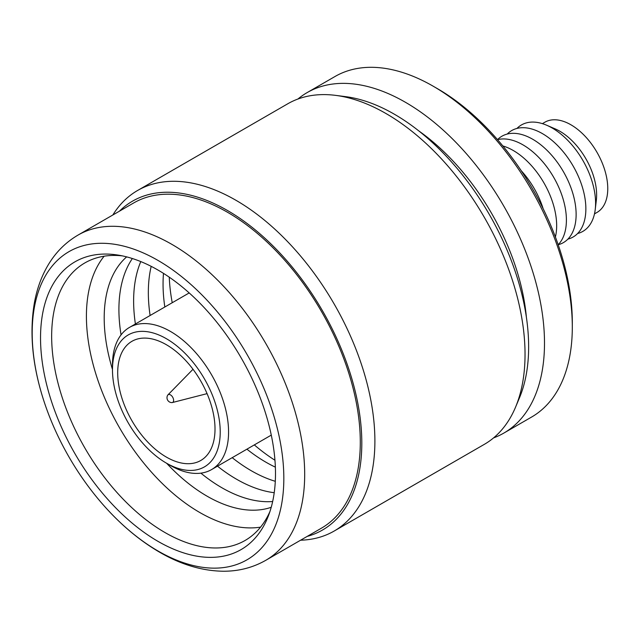<?xml version="1.0" encoding="UTF-8"?>
<svg xmlns="http://www.w3.org/2000/svg" width="639" height="639" viewBox="0 0 639 639"><rect width="100%" height="100%" fill="white"/><g stroke="black" fill="none" stroke-linecap="round" stroke-linejoin="round"><path stroke-width="0.96" d="M173.624 400.349A4.465 2.58 60 0 1 172.314 402.554A4.465 2.58 60 0 1 171.851 402.61A4.912 4.912 0 0 1 167.626 395.285A4.465 2.58 60 0 1 167.905 394.918A4.465 2.58 60 0 1 170.469 394.878A4.465 2.58 60 0 1 173.624 400.349M516.951 128.439A61.44 35.472 60 0 1 546.585 125.196L555.075 128.838A52.102 30.081 60 0 1 559.796 131.211A52.102 30.081 60 0 1 596.331 200.295L595.236 209.472A61.44 35.472 60 0 1 577.616 233.515M542.383 123.647L544.867 122.209A52.102 30.081 60 0 1 570.915 124.789A52.102 30.081 60 0 1 604.957 170.701A52.102 30.081 60 0 1 596.97 212.452L594.478 213.889M546.585 125.196A61.44 35.472 60 0 1 552.152 128A61.44 35.472 60 0 1 595.236 209.472M507.214 134.054A61.44 35.472 60 0 1 542.415 133.615A61.44 35.472 60 0 1 583.75 192.195A61.44 35.472 60 0 1 567.879 239.13M497.517 139.645A61.44 35.472 60 0 1 532.686 139.238A61.44 35.472 60 0 1 574.006 197.778A61.44 35.472 60 0 1 558.19 244.737M497.533 139.661A61.44 35.472 60 0 1 522.95 144.853A61.44 35.472 60 0 1 561.633 194.504A61.44 35.472 60 0 1 558.182 244.713M502.821 145.932A61.44 35.472 60 0 1 513.221 150.477A61.44 35.472 60 0 1 555.403 236.997M521.168 170.645A61.44 35.472 60 0 1 543.174 208.753M297.926 99.029A196.612 113.51 60 0 1 307.175 92.575L334.98 76.52A196.612 113.51 60 0 1 433.282 86.257A196.612 113.51 60 0 1 433.282 86.265L437.451 88.669A190.71 110.108 60 0 1 572.304 322.24L572.304 327.056A196.612 113.51 60 0 1 531.584 417.059L503.78 433.114A196.612 113.51 60 0 1 493.564 437.899M437.451 88.669L433.282 86.265A196.612 113.51 60 0 1 572.304 327.056M307.175 92.575A196.612 113.51 60 0 1 405.477 102.312A196.612 113.51 60 0 1 533.916 275.569A196.612 113.51 60 0 1 503.78 433.114M418.809 130.923A172.035 99.325 60 0 1 526.392 317.263M112.831 215A196.612 113.51 60 0 1 137.561 190.502L287.71 103.814A196.612 113.51 60 0 1 335.539 95.363L345.603 96.649A189.903 109.636 60 0 1 394.359 114.213A189.903 109.636 60 0 1 519.475 397.801L515.553 407.155A196.612 113.51 60 0 1 484.322 444.353L334.173 531.041A196.612 113.51 60 0 1 300.594 540.211M335.539 95.363A196.612 113.51 60 0 1 386.012 113.55A196.612 113.51 60 0 1 515.553 407.155M137.561 190.502A196.612 113.51 60 0 1 235.871 200.239A196.612 113.51 60 0 1 364.31 373.495A196.612 113.51 60 0 1 334.173 531.041M119.437 211.182A189.903 109.636 60 0 1 227.524 210.535A189.903 109.636 60 0 1 355.092 390.812A189.903 109.636 60 0 1 307.199 536.401M227.524 212.276A187.762 108.406 60 0 1 350.188 377.737A187.762 108.406 60 0 1 321.409 528.189L265.8 560.299A187.762 108.406 60 0 0 294.579 409.839A187.762 108.406 60 0 0 171.915 244.386A187.762 108.406 60 0 0 78.038 235.08L133.647 202.978A187.762 108.406 60 0 1 227.524 212.276M158.017 260.432A177.93 102.727 60 0 1 283.828 478.355A177.93 102.727 60 0 1 158.017 551.002A177.93 102.727 60 0 1 103.79 505.505A177.93 102.727 60 0 1 44.482 402.786A177.93 102.727 60 0 1 158.017 260.432M158.017 541.369A166.132 95.922 60 0 1 42.302 362.345A166.132 95.922 60 0 1 118.039 255.081A166.132 95.922 60 0 1 158.017 270.065A166.132 95.922 60 0 1 268.476 515.657A166.132 95.922 60 0 1 158.017 541.369M269.922 511.583A160.237 92.511 60 0 1 245.08 540.474A160.237 92.511 60 0 1 164.966 532.535A160.237 92.511 60 0 1 60.282 391.332A160.237 92.511 60 0 1 84.843 262.933A160.237 92.511 60 0 1 122.289 255.864M260.552 527.135A160.237 92.511 60 0 1 199.719 512.47A160.237 92.511 60 0 1 100.395 387.25A160.237 92.511 60 0 1 104.133 256.207M271.224 507.302A145.492 83.997 60 0 1 207.076 496.184A145.492 83.997 60 0 1 166.635 463.267M112.48 369.478A145.492 83.997 60 0 1 126.65 256.886M272.653 501.519A145.492 83.997 60 0 1 221.789 487.693A145.492 83.997 60 0 1 200.886 473.148M121.059 334.876A145.492 83.997 60 0 1 132.369 258.531M274.219 492.701A145.492 83.997 60 0 1 236.502 479.194A145.492 83.997 60 0 1 217.484 466.166M135.396 323.989A145.492 83.997 60 0 1 140.788 261.591M275.289 481.303A145.492 83.997 60 0 1 251.215 470.703A145.492 83.997 60 0 1 232.197 457.668M150.109 315.498A145.492 83.997 60 0 1 151.195 266.359M275.361 467.149A145.492 83.997 60 0 1 265.928 462.205A145.492 83.997 60 0 1 246.91 449.177M164.822 307A145.492 83.997 60 0 1 163.488 273.372M112.48 369.797L112.48 364.981A82.088 47.39 60 0 1 129.485 327.408A82.088 47.39 60 0 1 170.525 331.473A82.088 47.39 60 0 1 224.153 403.808A82.088 47.39 60 0 1 211.565 469.585A82.088 47.39 60 0 1 170.525 465.519L166.356 463.107A76.185 43.987 60 0 1 112.48 369.797A76.185 43.987 60 0 1 166.356 338.694A76.185 43.987 60 0 1 220.223 432.004A76.185 43.987 60 0 1 166.356 463.107L170.525 465.519M166.356 457.085A68.812 39.73 60 0 1 121.402 396.452A68.812 39.73 60 0 1 131.946 341.306A68.812 39.73 60 0 1 166.356 344.717A68.812 39.73 60 0 1 211.309 405.358A68.812 39.73 60 0 1 200.758 460.495A68.812 39.73 60 0 1 166.356 457.085M274.946 460.24A157.29 90.81 60 0 1 254.314 444.904M172.226 302.726A157.29 90.81 60 0 1 169.263 277.19M172.314 402.554L207.068 393.64M103.79 505.505C121.122 525.058 139.733 540.634 159.63 552.216C180.869 564.58 202.084 570.923 223.267 571.234C238.674 571.298 252.852 567.656 265.8 560.299M211.565 469.585L271.279 435.111M129.485 327.408L189.192 292.934M44.482 402.786C32.613 367.129 29.218 334.021 34.29 303.461C36.671 289.898 40.984 277.598 47.238 266.559C54.89 253.132 65.154 242.636 78.038 235.08M167.905 394.918L193.002 369.278"/></g></svg>
